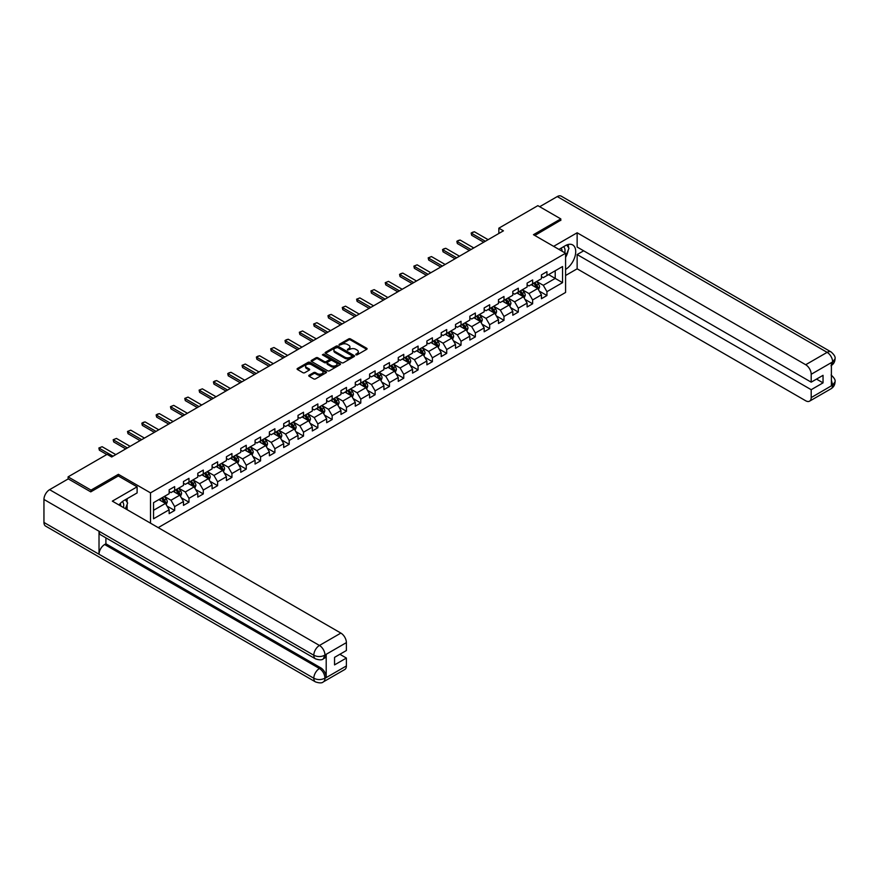 <?xml version="1.0" encoding="UTF-8"?>
<svg xmlns="http://www.w3.org/2000/svg" width="879" height="879" viewBox="0 0 879 879"><rect width="100%" height="100%" fill="white"/><g stroke="black" fill="none" stroke-linecap="round" stroke-linejoin="round"><path stroke-width="1.32" d="M355.863 354.841L357.127 354.841L366.708 349.315A1.275 0.736 0 0 0 366.708 348.271L350.49 338.909A1.275 0.736 0 0 0 348.688 338.909L339.107 344.436L339.107 345.161L341.612 344.447A4.076 2.351 0 0 1 347.381 344.447L348.732 345.227A4.076 2.351 0 0 1 349.919 346.897A4.076 2.351 0 0 1 348.732 348.556L347.491 350.007L349.985 349.293A4.076 2.351 0 0 1 355.753 349.293L357.105 350.073A4.076 2.351 0 0 1 358.302 351.732A4.076 2.351 0 0 1 357.105 353.402L355.863 354.841L355.863 354.116M309.133 375.223A1.275 0.736 0 0 0 309.133 376.256L313.682 378.882A1.275 0.736 0 0 0 315.484 378.882L326.12 372.751A1.275 0.736 0 0 0 326.12 371.707L309.902 362.346A1.275 0.736 0 0 0 308.1 362.346L297.465 368.477A1.275 0.736 0 0 0 297.465 369.521L302.958 372.696A1.275 0.736 0 0 0 304.76 372.696L309.309 370.07A1.275 0.736 0 0 0 309.309 369.026L306.584 367.455A3.406 1.967 0 0 1 305.584 366.06A3.406 1.967 0 0 1 307.694 364.247A3.406 1.967 0 0 1 311.408 364.675L322.088 370.839A3.406 1.967 0 0 1 323.076 372.224A3.406 1.967 0 0 1 320.978 374.047A3.406 1.967 0 0 1 317.264 373.619L315.484 372.586A1.275 0.736 0 0 0 313.682 372.586L309.133 375.223L309.133 376.256L313.682 373.652L313.682 372.586M118.39 476.022L118.39 474.319L91.031 490.119L68.09 476.868L68.09 478.989M118.39 474.319L150.518 492.866L565.582 253.24L565.582 292.454L158.22 527.631M560.802 220.486L560.802 218.904L533.454 234.693L565.582 253.24M560.802 218.904L537.86 205.653L498.843 228.177L498.843 233.473M68.09 476.868L107.095 454.344L111.688 456.992L503.436 230.825L498.843 228.177M341.7 362.708A1.275 0.736 0 0 0 343.502 362.708L354.138 356.566A1.275 0.736 0 0 0 354.138 355.534L337.921 346.172A1.275 0.736 0 0 0 336.119 346.172L325.483 352.303A1.275 0.736 0 0 0 325.483 353.347L341.7 362.708M322.736 355.039L340.107 364.664L329.493 370.795A1.275 0.736 0 0 1 327.691 370.795L311.474 361.434L316.022 358.83L316.022 357.764L311.474 360.39A1.275 0.736 0 0 0 311.474 361.434L311.474 360.39M316.022 358.83A1.275 0.736 0 0 1 317.824 358.83L317.824 357.764A1.275 0.736 0 0 0 316.022 357.764M317.824 357.764L324.406 361.566A1.275 0.736 0 0 0 326.208 361.566L329.218 359.819A1.275 0.736 0 0 0 329.218 358.786L322.373 354.83L323.637 354.094L340.129 363.62A1.275 0.736 0 0 1 340.129 364.664L340.129 363.62M150.518 523.181L150.518 492.866M166.988 506.04L174.657 510.468L174.657 506.601L183.469 501.513L183.469 505.381L188.974 502.195L188.974 498.327L197.786 493.24L197.786 497.107L203.291 493.932L203.291 490.064L212.103 484.977L212.103 488.845L217.607 485.669L217.607 481.802L226.419 476.715L226.419 480.582L231.935 477.396L231.935 473.528L240.747 468.441L240.747 472.309L246.252 469.133L246.252 465.266L255.064 460.178L255.064 464.046L260.569 460.86L260.569 456.992L269.381 451.905L269.381 455.772L274.885 452.597L274.885 448.729L283.697 443.642L283.697 447.51L289.202 444.334L289.202 440.467L298.014 435.38L298.014 439.247L303.519 436.061L303.519 432.193L312.331 427.106L312.331 430.974L317.846 427.798L317.846 423.931L326.658 418.843L326.658 422.711L332.163 419.525L332.163 415.657L340.975 410.57L340.975 414.438L346.48 411.262L346.48 407.395L355.292 402.307L355.292 406.175L360.797 403L360.797 399.132L369.609 394.045L369.609 397.912L375.113 394.726L375.113 390.858L383.925 385.771L383.925 389.639L389.441 386.463L389.441 382.596L398.253 377.509L398.253 381.376L403.758 378.201L403.758 374.322L412.57 369.235L412.57 373.114L418.074 369.927L418.074 366.06L426.886 360.972L426.886 364.84L432.391 361.665L432.391 357.797L441.203 352.71L441.203 356.577L446.708 353.391L446.708 349.523L455.52 344.436L455.52 348.304L461.035 345.128L461.035 341.261L469.847 336.174L469.847 340.041L475.352 336.866L475.352 332.998L484.164 327.911L484.164 331.779L489.669 328.592L489.669 324.725L498.481 319.637L498.481 323.505L503.986 320.33L503.986 316.462L512.798 311.375L512.798 315.242L518.302 312.056L518.302 308.188L527.114 303.101L527.114 306.969L532.63 303.793L532.63 299.926L541.431 294.839L541.431 298.706L546.947 295.531L546.947 291.663L562.549 282.653L562.549 266.535L555.209 270.776L555.209 278.412L562.549 282.653M174.657 510.468L169.153 513.644L169.153 509.776L153.539 518.786L153.539 502.678L169.153 493.668L169.153 489.801L174.657 486.614L174.657 490.482L183.469 485.395L183.469 481.527L188.974 478.352L188.974 482.219L197.786 477.132L197.786 473.265L203.291 470.089L203.291 473.957L212.103 468.87L212.103 465.002L217.607 461.816L217.607 465.683L226.419 460.596L226.419 456.728L231.935 453.553L231.935 457.421L240.747 452.333L240.747 448.466L246.252 445.279L246.252 449.158L255.064 444.071L255.064 440.192L260.569 437.017L260.569 440.884L269.381 435.797L269.381 431.93L274.885 428.754L274.885 432.622L283.697 427.535L283.697 423.667L289.202 420.481L289.202 424.348L298.014 419.261L298.014 415.393L303.519 412.218L303.519 416.086L312.331 410.998L312.331 407.131L317.846 403.944L317.846 407.823L326.658 402.736L326.658 398.857L332.163 395.682L332.163 399.549L340.975 394.462L340.975 390.595L346.48 387.419L346.48 391.287L355.292 386.2L355.292 382.332L360.797 379.146L360.797 383.013L369.609 377.926L369.609 374.058L375.113 370.883L375.113 374.751L383.925 369.663L383.925 365.796L389.441 362.62L389.441 366.488L398.253 361.401L398.253 357.533L403.758 354.347L403.758 358.214L412.57 353.127L412.57 349.26L418.074 346.084L418.074 349.952L426.886 344.865L426.886 340.997L432.391 337.811L432.391 341.678L441.203 336.591L441.203 332.723L446.708 329.548L446.708 333.416L455.52 328.328L455.52 324.461L461.035 321.285L461.035 325.153L469.847 320.066L469.847 316.198L475.352 313.012L475.352 316.879L484.164 311.792L484.164 307.925L489.669 304.749L489.669 308.617L498.481 303.53L498.481 299.662L503.986 296.476L503.986 300.354L512.798 295.267L512.798 291.388L518.302 288.213L518.302 292.081L527.114 286.993L527.114 283.126L532.63 279.951L532.63 283.818L541.431 278.731L541.431 274.863L546.947 271.677L546.947 275.545L562.549 266.535M173.185 491.339L179.799 495.152L170.987 500.239L164.373 496.426M169.153 491.548L170.987 492.603L174.657 490.482M170.987 500.239L174.657 506.601M179.799 495.152L183.469 501.513M187.502 483.065L194.116 486.889L185.304 491.976L178.69 488.153M183.469 483.285L185.304 484.34L188.974 482.219M185.304 491.976L188.974 498.327M194.116 486.889L197.786 493.24M201.818 474.803L208.433 478.615L199.621 483.703L193.017 479.89M197.786 475.012L199.621 476.077L203.291 473.957M199.621 483.703L203.291 490.064M208.433 478.615L212.103 484.977M216.146 466.529L222.75 470.353L213.938 475.44L207.334 471.616M212.103 466.749L213.938 467.804L217.607 465.683M213.938 475.44L217.607 481.802M222.75 470.353L226.419 476.715M230.463 458.267L237.066 462.079L228.254 467.167L221.651 463.354M226.419 458.475L228.254 459.541L231.935 457.421M228.254 467.167L231.935 473.528M237.066 462.079L240.747 468.441M244.78 450.004L251.394 453.817L242.582 458.904L235.968 455.091M240.747 450.213L242.582 451.268L246.252 449.158M242.582 458.904L246.252 465.266M251.394 453.817L255.064 460.178M259.096 441.73L265.711 445.554L256.899 450.641L250.284 446.818M255.064 441.95L256.899 443.005L260.569 440.884M256.899 450.641L260.569 456.992M265.711 445.554L269.381 451.905M273.413 433.468L280.027 437.281L271.215 442.368L264.601 438.555M269.381 433.677L271.215 434.742L274.885 432.622M271.215 442.368L274.885 448.729M280.027 437.281L283.697 443.642M287.741 425.205L294.344 429.018L285.532 434.105L278.929 430.292M283.697 425.414L285.532 426.469L289.202 424.348M285.532 434.105L289.202 440.467M294.344 429.018L298.014 435.38M302.057 416.932L308.661 420.744L299.849 425.832L293.245 422.019M298.014 417.14L299.849 418.206L303.519 416.086M299.849 425.832L303.519 432.193M308.661 420.744L312.331 427.106M316.374 408.669L322.978 412.482L314.177 417.569L307.562 413.756M312.331 408.878L314.177 409.944L317.846 407.823M314.177 417.569L317.846 423.931M322.978 412.482L326.658 418.843M330.691 400.395L337.305 404.219L328.493 409.306L321.879 405.483M326.658 400.615L328.493 401.67L332.163 399.549M328.493 409.306L332.163 415.657M337.305 404.219L340.975 410.57M345.007 392.133L351.622 395.946L342.81 401.033L336.196 397.22M340.975 392.342L342.81 393.407L346.48 391.287M342.81 401.033L346.48 407.395M351.622 395.946L355.292 402.307M359.335 383.87L365.939 387.683L357.127 392.77L350.523 388.957M355.292 384.079L357.127 385.134L360.797 383.013M357.127 392.77L360.797 399.132M365.939 387.683L369.609 394.045M373.652 375.597L380.255 379.409L371.443 384.497L364.84 380.684M369.609 375.805L371.443 376.871L375.113 374.751M371.443 384.497L375.113 390.858M380.255 379.409L383.925 385.771M387.969 367.334L394.572 371.147L385.76 376.234L379.157 372.421M383.925 367.543L385.76 368.609L389.441 366.488M385.76 376.234L389.441 382.596M394.572 371.147L398.253 377.509M402.285 359.061L408.9 362.884L400.088 367.971L393.473 364.148M398.253 359.28L400.088 360.335L403.758 358.214M400.088 367.971L403.758 374.322M408.9 362.884L412.57 369.235M416.602 350.798L423.217 354.611L414.405 359.698L407.79 355.885M412.57 351.007L414.405 352.072L418.074 349.952M414.405 359.698L418.074 366.06M423.217 354.611L426.886 360.972M430.93 342.535L437.533 346.348L428.721 351.435L422.118 347.623M426.886 342.744L428.721 343.799L432.391 341.678M428.721 351.435L432.391 357.797M437.533 346.348L441.203 352.71M445.246 334.262L451.85 338.085L443.038 343.173L436.434 339.349M441.203 334.481L443.038 335.536L446.708 333.416M443.038 343.173L446.708 349.523M451.85 338.085L455.52 344.436M459.563 325.999L466.167 329.812L457.355 334.899L450.751 331.086M455.52 326.208L457.355 327.274L461.035 325.153M457.355 334.899L461.035 341.261M466.167 329.812L469.847 336.174M473.88 317.726L480.494 321.549L471.682 326.636L465.068 322.813M469.847 317.945L471.682 319L475.352 316.879M471.682 326.636L475.352 332.998M480.494 321.549L484.164 327.911M488.197 309.463L494.811 313.276L485.999 318.363L479.385 314.55M484.164 309.672L485.999 310.737L489.669 308.617M485.999 318.363L489.669 324.725M494.811 313.276L498.481 319.637M502.513 301.2L509.128 305.013L500.316 310.1L493.712 306.288M498.481 301.409L500.316 302.464L503.986 300.354M500.316 310.1L503.986 316.462M509.128 305.013L512.798 311.375M516.841 292.927L523.444 296.75L514.633 301.838L508.029 298.014M512.798 293.147L514.633 294.201L518.302 292.081M514.633 301.838L518.302 308.188M523.444 296.75L527.114 303.101M531.158 284.664L537.761 288.477L528.949 293.564L522.346 289.751M527.114 284.873L528.949 285.939L532.63 283.818M528.949 293.564L532.63 299.926M537.761 288.477L541.431 294.839M548.595 274.6L555.209 278.412L543.277 285.301L536.662 281.489M541.431 276.61L543.277 277.665L546.947 275.545M543.277 285.301L546.947 291.663M91.031 490.119L91.031 491.702M153.539 510.303L165.472 503.414L158.868 499.602M165.472 503.414L169.153 509.776M539.277 291.103L546.947 295.531M524.961 299.365L532.63 303.793M510.644 307.639L518.302 312.056M496.327 315.902L503.986 320.33M482 324.164L489.669 328.592M467.683 332.438L475.352 336.866M453.366 340.7L461.035 345.128M439.05 348.974L446.708 353.391M424.733 357.237L432.391 361.665M410.405 365.499L418.074 369.927M396.088 373.773L403.758 378.201M381.772 382.035L389.441 386.463M367.455 390.309L375.113 394.726M353.138 398.572L360.797 403M338.822 406.834L346.48 411.262M324.494 415.108L332.163 419.525M310.177 423.37L317.846 427.798M295.86 431.644L303.519 436.061M281.544 439.907L289.202 444.334M267.227 448.169L274.885 452.597M252.899 456.443L260.569 460.86M238.583 464.705L246.252 469.133M224.266 472.979L231.935 477.396M209.949 481.242L217.607 485.669M195.632 489.504L203.291 493.932M181.305 497.778L188.974 502.195M356.226 354.962L357.105 354.457A4.076 2.351 0 0 0 358.302 352.798L358.302 351.732M349.919 346.897L349.919 347.952A4.076 2.351 0 0 1 348.732 349.622L347.842 350.128M366.686 349.326L350.49 339.975A1.275 0.736 0 0 0 348.688 339.975L339.47 345.293M354.116 356.577L337.921 347.227A1.275 0.736 0 0 0 336.119 347.227L325.505 353.358L325.483 352.303M351.886 356.413L351.886 355.687L337.646 347.469L335.075 348.227A4.076 2.351 0 0 0 333.888 349.886A4.076 2.351 0 0 0 335.075 351.556L344.81 357.171A4.076 2.351 0 0 0 350.578 357.171L351.886 356.413L351.886 357.478L352.138 356.05M333.888 349.886L333.888 350.941A4.076 2.351 0 0 0 335.075 352.611L335.075 351.556M351.886 357.478L350.578 358.225A4.076 2.351 0 0 1 344.81 358.225L335.075 352.611M317.824 358.83L324.406 362.62A1.275 0.736 0 0 0 326.208 362.62L329.218 360.884A1.275 0.736 0 0 0 329.592 360.357L329.592 359.302M331.229 365.499A3.406 1.967 0 0 0 334.943 365.928A3.406 1.967 0 0 0 337.042 364.115A3.406 1.967 0 0 0 336.053 362.719L332.284 360.555A1.275 0.736 0 0 0 330.482 360.555L327.471 362.291A1.275 0.736 0 0 0 327.471 363.335L331.229 365.499L331.229 366.565A3.406 1.967 0 0 0 334.943 366.993A3.406 1.967 0 0 0 337.042 365.17L337.042 364.115M327.098 362.807L327.098 363.873A1.275 0.736 0 0 0 327.471 364.389L327.471 363.335M331.229 366.565L327.471 364.389M323.076 372.224L323.076 373.289A3.406 1.967 0 0 1 320.978 375.102A3.406 1.967 0 0 1 317.264 374.674L315.484 373.652A1.275 0.736 0 0 0 313.682 373.652M305.584 366.06L305.584 367.125A3.406 1.967 0 0 0 306.584 368.51L306.584 367.455M309.309 369.026L309.309 370.07L306.584 368.51M326.12 371.707L326.12 372.751L309.902 363.401A1.275 0.736 0 0 0 308.1 363.401L297.487 369.532L297.465 368.477M538.486 289.729L539.585 286.983A3.439 1.989 -120 0 0 538.486 284.06L536.586 281.522M533.289 285.895L532.004 284.181M533.74 283.17L535.641 285.697A3.439 1.989 60 0 1 536.619 287.763L537.728 287.136A3.439 1.989 -120 0 0 536.739 285.06L534.85 282.533M533.982 283.027L536.091 285.84A1.747 1.011 60 0 1 536.399 286.367L537.728 287.136M485.351 241.264L471.66 233.353L471.66 235.264L471.155 233.067L472.528 232.265L474.418 231.77L488.109 239.67M483.703 242.219L471.66 235.264M474.418 231.77L471.155 233.067M564.736 252.756A8.438 4.867 120 0 0 563.494 246.757M562.055 251.207A5.779 3.34 120 0 0 560.857 248.296A5.779 3.34 120 0 0 560.846 248.285M566.713 244.999L568.966 248.208L565.582 256.954M123.423 507.546A8.438 4.867 120 0 0 122.313 501.645M120.742 505.996A5.779 3.34 120 0 0 120.148 503.623M125.356 499.711L127.653 502.997L125.444 508.71M565.582 269.403A14.602 8.427 120 0 0 574.965 256.525A14.602 8.427 120 0 0 572.69 244.933A14.602 8.427 120 0 0 565.395 245.659L558.923 249.394M565.582 275.501L577.14 268.82L577.14 254.558L811.196 389.694L811.196 397.594L832.765 385.024L831.391 385.672L831.391 362.884L832.633 361.895L811.196 374.278A7.79 4.494 -120 0 0 805.691 364.73L827.128 352.358L557.275 196.566L539.695 206.708M583.656 250.801L577.14 254.558M816.525 379.102L823.041 382.859L823.041 375.333L811.196 382.167L577.14 247.043L577.14 232.781L805.691 364.73M553.649 246.351L577.14 232.781M577.14 268.82L805.691 400.769A7.79 4.494 -120 0 0 809.581 401.154A7.79 4.494 -120 0 0 811.196 397.594M557.275 196.566A7.988 4.604 -60 0 1 561.263 196.171L831.116 351.963A7.988 4.604 -60 0 0 827.128 352.358A7.79 4.494 60 0 1 832.633 361.895M811.196 382.167L811.196 374.278M823.041 382.859L811.196 389.694M560.802 220.168L534.828 235.484M565.582 257.382A14.602 8.427 120 0 0 568.23 250.108M568.471 247.493A14.602 8.427 120 0 0 568.109 244.516M831.391 380.222L832.633 384.947M831.116 375.014C834.248 377.838 835.555 380.091 835.05 381.772L832.776 385.024M831.116 351.963C834.248 354.753 835.555 357.028 835.05 358.775L832.765 361.983M137.113 486.834L112.336 501.14L340.876 633.089A7.79 4.494 60 0 1 346.392 642.626L324.955 655.009L323.34 658.832C322.033 660.162 319.407 660.162 315.462 658.843L100.678 534.839A7.988 4.604 -60 0 1 99.019 531.235L43.95 499.448A7.988 4.604 -60 0 1 49.598 489.669L68.276 478.879L90.757 491.866L118.302 475.968L137.113 486.834L137.113 492.921L124.082 500.448A14.602 8.427 120 0 0 118.962 504.964M126.785 509.49L129.861 511.259M127.114 509.304L127.114 504.403M127.114 502.217L127.114 498.701M346.392 642.626L346.392 650.526L334.547 657.36L334.547 664.887L346.392 658.052L346.392 665.941A7.79 4.494 60 0 1 344.777 669.512L323.34 681.884A7.79 4.494 -120 0 0 324.955 678.324L346.392 665.941M323.34 681.884C322.099 683.203 319.473 683.214 315.462 681.895L45.598 526.092A7.988 4.604 -60 0 1 43.95 522.445L99.019 554.242A7.988 4.604 -60 0 1 104.667 544.519L319.451 668.512L320.692 667.798A7.79 4.494 60 0 1 326.197 677.335L326.197 654.558A7.79 4.494 60 0 1 324.582 658.118L323.34 658.832M43.95 499.448L43.95 522.445M315.462 658.843A7.988 4.604 -60 0 1 313.803 655.24L99.019 531.235L99.019 554.242L313.803 678.236C317.473 680.016 321.143 680.016 324.823 678.236L324.955 678.324M346.392 658.052L339.876 654.284M105.909 537.86L105.909 543.793L320.692 667.798M105.909 543.793L104.667 544.519M49.598 489.669L319.451 645.461A7.988 4.604 -60 0 0 313.803 655.24C317.484 657.009 321.154 656.987 324.812 655.196M524.17 298.003L525.268 295.256A3.439 1.989 -120 0 0 524.17 292.322L522.269 289.795M518.973 294.157L517.687 292.443M519.423 291.432L521.324 293.96A3.439 1.989 60 0 1 522.302 296.036L523.412 295.399A3.439 1.989 -120 0 0 522.423 293.333L520.522 290.795M519.665 291.301L521.763 294.102A1.747 1.011 60 0 1 522.082 294.63L523.412 295.399M509.853 306.266L510.941 303.519A3.439 1.989 -120 0 0 509.842 300.585L507.952 298.058M504.645 302.431L503.359 300.706M505.106 299.706L506.996 302.233A3.439 1.989 60 0 1 507.985 304.299L509.084 303.662A3.439 1.989 -120 0 0 508.106 301.596L506.205 299.069M505.348 299.563L507.447 302.365A1.747 1.011 60 0 1 507.765 302.903L509.084 303.662M471.034 249.526L457.344 241.626L457.344 243.527L456.838 241.329L458.212 240.538L460.091 240.033L473.792 247.944M469.386 250.482L457.344 243.527M460.091 240.033L456.838 241.329M456.717 257.8L443.027 249.889L443.027 251.801L442.522 249.603L443.895 248.801L445.774 248.296L459.475 256.207M455.069 258.745L443.027 251.801M445.774 248.296L442.522 249.603M495.536 314.539L496.624 311.781A3.439 1.989 -120 0 0 495.525 308.859L493.635 306.332M490.328 310.694L489.043 308.979M490.79 307.969L492.679 310.496A3.439 1.989 60 0 1 493.668 312.572L494.767 311.935A3.439 1.989 -120 0 0 493.789 309.858L491.888 307.331M491.031 307.826L493.13 310.639A1.747 1.011 60 0 1 493.449 311.166L494.767 311.935M481.22 322.802L482.307 320.055A3.439 1.989 -120 0 0 481.209 317.121L479.319 314.594M476.011 318.956L474.726 317.242M476.473 316.231L478.363 318.769A3.439 1.989 60 0 1 479.352 320.835L480.45 320.198A3.439 1.989 -120 0 0 479.462 318.132L477.572 315.605M476.704 316.099L478.813 318.901A1.747 1.011 60 0 1 479.132 319.44L480.45 320.198M466.892 331.064L467.991 328.317A3.439 1.989 -120 0 0 466.892 325.395L464.991 322.857M461.695 327.23L460.409 325.505M462.145 324.505L464.046 327.032A3.439 1.989 60 0 1 465.024 329.098L466.134 328.46A3.439 1.989 -120 0 0 465.145 326.395L463.255 323.868M462.387 324.362L464.497 327.175A1.747 1.011 60 0 1 464.815 327.702L466.134 328.46M442.401 266.062L428.699 258.151L428.699 260.063L428.194 257.866L431.457 256.569L445.148 264.469M440.742 267.018L428.699 260.063M431.457 256.569L428.194 257.866M428.084 274.325L414.383 266.425L414.383 268.326L413.877 266.128L417.14 264.832L430.831 272.743M426.425 275.281L414.383 268.326M417.14 264.832L413.877 266.128M413.756 282.598L400.066 274.688L400.066 276.599L399.56 274.402L400.934 273.6L402.824 273.105L416.514 281.005M412.108 283.554L400.066 276.599M402.824 273.105L399.56 274.402M452.575 339.338L453.674 336.58A3.439 1.989 -120 0 0 452.575 333.657L450.674 331.13M447.378 335.492L446.092 333.778M447.829 332.767L449.729 335.295A3.439 1.989 60 0 1 450.707 337.371L451.817 336.734A3.439 1.989 -120 0 0 450.828 334.668L448.938 332.13M448.07 332.636L450.169 335.437A1.747 1.011 60 0 1 450.487 335.965L451.817 336.734M399.44 290.861L385.749 282.961L385.749 284.862L385.244 282.664L388.496 281.368L402.197 289.268M397.791 291.817L385.749 284.862M388.496 281.368L385.244 282.664M438.258 347.601L439.346 344.854A3.439 1.989 -120 0 0 438.247 341.92L436.358 339.393M433.05 343.766L431.765 342.041M433.512 341.041L435.413 343.568A3.439 1.989 60 0 1 436.391 345.634L437.489 344.997A3.439 1.989 -120 0 0 436.511 342.931L434.611 340.404M433.754 340.898L435.852 343.7A1.747 1.011 60 0 1 436.171 344.238L437.489 344.997M385.123 299.135L371.432 291.224L371.432 293.136L370.927 290.927L374.179 289.63L387.881 297.541M383.475 300.08L371.432 293.136M374.179 289.63L370.927 290.927M423.942 355.874L425.029 353.116A3.439 1.989 -120 0 0 423.931 350.194L422.041 347.666M418.734 352.029L417.448 350.314M419.195 349.304L421.085 351.831A3.439 1.989 60 0 1 422.074 353.896L423.173 353.27A3.439 1.989 -120 0 0 422.195 351.193L420.294 348.666M419.437 349.161L421.535 351.974A1.747 1.011 60 0 1 421.854 352.501L423.173 353.27M370.806 307.397L357.105 299.486L357.105 301.398L356.599 299.201L359.863 297.904L373.553 305.804M369.147 308.353L357.105 301.398M359.863 297.904L356.599 299.201M409.625 364.137L410.713 361.39A3.439 1.989 -120 0 0 409.614 358.456L407.724 355.929M404.417 360.291L403.131 358.577M404.878 357.566L406.768 360.104A3.439 1.989 60 0 1 407.757 362.17L408.856 361.533A3.439 1.989 -120 0 0 407.867 359.467L405.977 356.94M405.12 357.434L407.219 360.236A1.747 1.011 60 0 1 407.537 360.775L408.856 361.533M356.489 315.66L342.788 307.76L342.788 309.661L342.283 307.463L345.546 306.167L359.236 314.078M354.83 316.616L342.788 309.661M345.546 306.167L342.283 307.463M395.297 372.399L396.396 369.652A3.439 1.989 -120 0 0 395.297 366.719L393.396 364.192M390.1 368.565L388.815 366.84M390.562 365.84L392.452 368.367A3.439 1.989 60 0 1 393.44 370.433L394.539 369.795A3.439 1.989 -120 0 0 393.55 367.73L391.66 365.203M390.792 365.697L392.902 368.51A1.747 1.011 60 0 1 393.221 369.037L394.539 369.795M342.162 323.933L328.471 316.022L328.471 317.934L327.966 315.737L329.339 314.935L331.229 314.429L344.92 322.34M340.514 324.889L328.471 317.934M331.229 314.429L327.966 315.737M380.981 380.673L382.079 377.915A3.439 1.989 -120 0 0 380.981 374.992L379.08 372.465M375.783 376.827L374.498 375.113M376.234 374.102L378.135 376.63A3.439 1.989 60 0 1 379.113 378.706L380.222 378.069A3.439 1.989 -120 0 0 379.234 375.992L377.344 373.465M376.476 373.971L378.574 376.772A1.747 1.011 60 0 1 378.893 377.3L380.222 378.069M327.845 332.196L314.155 324.296L314.155 326.197L313.649 323.999L316.901 322.703L330.603 330.603M326.197 333.152L314.155 326.197M316.901 322.703L313.649 323.999M366.664 388.936L367.752 386.189A3.439 1.989 -120 0 0 366.664 383.255L364.763 380.728M361.467 385.101L360.17 383.376M361.917 382.376L363.818 384.903A3.439 1.989 60 0 1 364.796 386.969L365.895 386.331A3.439 1.989 -120 0 0 364.917 384.266L363.016 381.739M362.159 382.233L364.258 385.035A1.747 1.011 60 0 1 364.576 385.573L365.895 386.331M313.528 340.47L299.838 332.559L299.838 334.47L299.332 332.262L302.585 330.965L316.286 338.876M311.88 341.415L299.838 334.47M302.585 330.965L299.332 332.262M352.347 397.209L353.435 394.451A3.439 1.989 -120 0 0 352.336 391.529L350.446 388.99M347.139 393.363L345.854 391.649M347.601 390.639L349.49 393.166A3.439 1.989 60 0 1 350.479 395.231L351.578 394.605A3.439 1.989 -120 0 0 350.6 392.528L348.699 390.001M347.842 390.496L349.941 393.309A1.747 1.011 60 0 1 350.26 393.836L351.578 394.605M299.212 348.732L285.51 340.821L285.51 342.733L285.016 340.536L286.389 339.733L288.268 339.239L301.958 347.139M297.552 349.688L285.51 342.733M288.268 339.239L285.016 340.536M338.03 405.472L339.118 402.725A3.439 1.989 -120 0 0 338.019 399.791L336.13 397.264M332.822 401.626L331.537 399.912M333.284 398.901L335.174 401.439A3.439 1.989 60 0 1 336.163 403.505L337.261 402.868A3.439 1.989 -120 0 0 336.272 400.802L334.383 398.264M333.526 398.769L335.624 401.571A1.747 1.011 60 0 1 335.943 402.11L337.261 402.868M284.895 356.995L271.193 349.095L271.193 350.996L270.688 348.798L273.951 347.502L287.642 355.413M283.236 357.951L271.193 350.996M273.951 347.502L270.688 348.798M323.703 413.734L324.801 410.987A3.439 1.989 -120 0 0 323.703 408.054L321.813 405.527M318.506 409.9L317.22 408.175M318.967 407.175L320.857 409.702A3.439 1.989 60 0 1 321.846 411.768L322.945 411.13A3.439 1.989 -120 0 0 321.956 409.065L320.066 406.537M319.198 407.032L321.307 409.845A1.747 1.011 60 0 1 321.626 410.372L322.945 411.13M270.567 365.268L256.877 357.357L256.877 359.269L256.371 357.072L257.745 356.27L259.635 355.764L273.325 363.675M268.919 366.224L256.877 359.269M259.635 355.764L256.371 357.072M309.386 422.008L310.485 419.25A3.439 1.989 -120 0 0 309.386 416.327L307.485 413.8M304.189 418.162L302.903 416.448M304.639 415.437L306.54 417.964A3.439 1.989 60 0 1 307.518 420.041L308.628 419.404A3.439 1.989 -120 0 0 307.639 417.327L305.749 414.8M304.881 415.306L306.98 418.107A1.747 1.011 60 0 1 307.298 418.635L308.628 419.404M256.25 373.531L242.56 365.62L242.56 367.532L242.055 365.334L245.318 364.038L259.008 371.938M254.602 374.487L242.56 367.532M245.318 364.038L242.055 365.334M295.069 430.27L296.157 427.524A3.439 1.989 -120 0 0 295.069 424.59L293.168 422.063M289.872 426.436L288.576 424.711M290.323 423.711L292.224 426.238A3.439 1.989 60 0 1 293.201 428.304L294.3 427.666A3.439 1.989 -120 0 0 293.322 425.601L291.421 423.074M290.564 423.568L292.663 426.37A1.747 1.011 60 0 1 292.982 426.908L294.3 427.666M241.934 381.794L228.243 373.894L228.243 375.805L227.738 373.597L229.111 372.806L230.99 372.3L244.692 380.211M240.286 382.75L228.243 375.805M230.99 372.3L227.738 373.597M280.753 438.544L281.84 435.786A3.439 1.989 -120 0 0 280.742 432.864L278.852 430.325M275.545 434.698L274.259 432.984M276.006 431.974L277.896 434.501A3.439 1.989 60 0 1 278.885 436.566L279.983 435.94A3.439 1.989 -120 0 0 279.006 433.863L277.105 431.336M276.248 431.831L278.346 434.644A1.747 1.011 60 0 1 278.665 435.171L279.983 435.94M227.617 390.067L213.927 382.156L213.927 384.068L213.421 381.871L214.795 381.068L216.673 380.574L230.375 388.474M225.969 391.023L213.927 384.068M216.673 380.574L213.421 381.871M266.436 446.807L267.524 444.06A3.439 1.989 -120 0 0 266.425 441.126L264.535 438.599M261.228 442.961L259.942 441.247M261.689 440.236L263.579 442.763A3.439 1.989 60 0 1 264.568 444.84L265.667 444.203A3.439 1.989 -120 0 0 264.678 442.137L262.788 439.599M261.931 440.104L264.03 442.906A1.747 1.011 60 0 1 264.348 443.445L265.667 444.203M213.3 398.33L199.599 390.43L199.599 392.331L199.093 390.133L202.357 388.837L216.047 396.748M211.641 399.286L199.599 392.331M202.357 388.837L199.093 390.133M252.119 455.069L253.207 452.322A3.439 1.989 -120 0 0 252.108 449.389L250.218 446.862M246.911 451.235L245.626 449.51M247.373 448.51L249.262 451.037A3.439 1.989 60 0 1 250.251 453.103L251.35 452.465A3.439 1.989 -120 0 0 250.361 450.4L248.471 447.872M247.603 448.367L249.713 451.169A1.747 1.011 60 0 1 250.032 451.707L251.35 452.465M198.984 406.603L185.282 398.692L185.282 400.604L184.777 398.407L188.04 397.099L201.73 405.01M197.325 407.548L185.282 400.604M188.04 397.099L184.777 398.407M237.791 463.343L238.89 460.585A3.439 1.989 -120 0 0 237.791 457.662L235.891 455.135M232.594 459.497L231.309 457.783M233.045 456.772L234.946 459.299A3.439 1.989 60 0 1 235.924 461.376L237.033 460.739A3.439 1.989 -120 0 0 236.044 458.662L234.155 456.135M233.287 456.64L235.396 459.442A1.747 1.011 60 0 1 235.715 459.97L237.033 460.739M184.656 414.866L170.965 406.955L170.965 408.867L170.46 406.669L173.723 405.373L187.414 413.273M183.008 415.822L170.965 408.867M173.723 405.373L170.46 406.669M223.475 471.605L224.574 468.859A3.439 1.989 -120 0 0 223.475 465.925L221.574 463.398M218.278 467.76L216.992 466.046M218.728 465.035L220.629 467.573A3.439 1.989 60 0 1 221.607 469.639L222.717 469.001A3.439 1.989 -120 0 0 221.728 466.936L219.827 464.409M218.97 464.903L221.068 467.705A1.747 1.011 60 0 1 221.387 468.243L222.717 469.001M170.339 423.129L156.649 415.229L156.649 417.129L156.143 414.932L157.517 414.141L159.396 413.635L173.097 421.546M168.691 424.085L156.649 417.129M159.396 413.635L156.143 414.932M209.158 479.868L210.246 477.121A3.439 1.989 -120 0 0 209.147 474.199L207.257 471.66M203.95 476.033L202.664 474.319M204.411 473.309L206.301 475.836A3.439 1.989 60 0 1 207.29 477.901L208.389 477.264A3.439 1.989 -120 0 0 207.411 475.198L205.51 472.671M204.653 473.166L206.752 475.978A1.747 1.011 60 0 1 207.07 476.506L208.389 477.264M156.022 431.402L142.332 423.491L142.332 425.403L141.827 423.206L143.2 422.403L145.079 421.909L158.78 429.809M154.374 432.358L142.332 425.403M145.079 421.909L141.827 423.206M194.841 488.142L195.929 485.395A3.439 1.989 -120 0 0 194.83 482.461L192.94 479.934M189.633 484.296L188.348 482.582M190.095 481.571L191.985 484.098A3.439 1.989 60 0 1 192.973 486.175L194.072 485.538A3.439 1.989 -120 0 0 193.094 483.472L191.193 480.934M190.336 481.439L192.435 484.241A1.747 1.011 60 0 1 192.754 484.768L194.072 485.538M141.706 439.665L128.004 431.765L128.004 433.666L127.499 431.468L130.762 430.172L144.453 438.083M140.047 440.621L128.004 433.666M130.762 430.172L127.499 431.468M180.525 496.404L181.612 493.657A3.439 1.989 -120 0 0 180.514 490.724L178.624 488.197M175.317 492.57L174.031 490.845M175.778 489.845L177.668 492.372A3.439 1.989 60 0 1 178.657 494.437L179.755 493.8A3.439 1.989 -120 0 0 178.767 491.735L176.877 489.207M176.009 489.702L178.118 492.504A1.747 1.011 60 0 1 178.437 493.042L179.755 493.8M127.389 447.938L113.688 440.027L113.688 441.939L113.182 439.731L116.446 438.434L130.136 446.345M125.73 448.883L113.688 441.939M116.446 438.434L113.182 439.731M166.197 504.678L167.296 501.92A3.439 1.989 -120 0 0 166.197 498.997L164.296 496.47M161 500.832L159.714 499.118M161.45 498.107L163.351 500.634A3.439 1.989 60 0 1 164.34 502.711L165.439 502.074A3.439 1.989 -120 0 0 164.45 499.997L162.56 497.47M161.692 497.964L163.802 500.777A1.747 1.011 60 0 1 164.12 501.305L165.439 502.074M113.061 456.201L99.371 448.29L99.371 450.202L98.866 448.004L102.129 446.708L115.819 454.608M106.82 454.509L99.371 450.202M102.129 446.708L98.866 448.004M357.105 354.457L357.105 353.402M347.491 350.007L347.491 349.271M348.732 349.622L348.732 348.556M339.107 345.161L339.107 344.436M348.688 339.975L348.688 338.909M350.49 339.975L350.49 338.909M366.708 349.315L366.708 348.271M336.119 347.227L336.119 346.172M337.921 347.227L337.921 346.172M354.138 356.566L354.138 355.534M344.81 358.225L344.81 357.171M350.578 358.225L350.578 357.171M324.406 362.62L324.406 361.566M326.208 362.62L326.208 361.566M329.218 360.884L329.218 359.819M323.637 355.16L323.637 354.094M315.484 373.652L315.484 372.586M317.264 374.674L317.264 373.619M308.1 363.401L308.1 362.346M309.902 363.401L309.902 362.346M537.421 288.279L539.563 287.048M536.739 285.06L538.486 284.06M534.289 286.477L535.641 285.697M835.05 381.805C834.962 384.848 833.622 387.178 831.018 388.782A7.79 4.494 -120 0 0 832.633 385.222M831.391 365.466L832.633 362.17M326.197 677.335L324.823 678.236M324.955 655.273L326.197 654.558M324.955 655.009A7.79 4.494 60 0 0 319.451 645.461L340.876 633.089M315.462 681.895A7.988 4.604 -60 0 1 313.803 678.236A7.988 4.604 -60 0 1 319.451 668.512C322.769 670.743 324.604 673.918 324.955 678.061M523.104 296.553L525.235 295.322M522.423 293.333L524.17 292.322M519.972 294.74L521.324 293.96M508.787 304.815L510.919 303.585M508.106 301.596L509.842 300.585M505.656 303.013L506.996 302.233M494.47 313.089L496.602 311.847M493.789 309.858L495.525 308.859M491.339 311.276L492.679 310.496M480.154 321.351L482.285 320.121M479.462 318.132L481.209 317.121M477.022 319.538L478.363 318.769M465.826 329.614L467.969 328.383M465.145 326.395L466.892 325.395M462.695 327.812L464.046 327.032M451.509 337.888L453.652 336.657M450.828 334.668L452.575 333.657M448.378 336.075L449.729 335.295M437.193 346.15L439.324 344.92M436.511 342.931L438.247 341.92M434.061 344.337L435.413 343.568M422.876 354.413L425.007 353.182M422.195 351.193L423.931 350.194M419.744 352.611L421.085 351.831M408.559 362.686L410.691 361.456M407.867 359.467L409.614 358.456M405.428 360.873L406.768 360.104M394.242 370.949L396.374 369.718M393.55 367.73L395.297 366.719M391.1 369.147L392.452 368.367M379.915 379.223L382.057 377.981M379.234 375.992L380.981 374.992M376.783 377.41L378.135 376.63M365.598 387.485L367.73 386.255M364.917 384.266L366.664 383.255M362.467 385.672L363.818 384.903M351.281 395.748L353.413 394.517M350.6 392.528L352.336 391.529M348.15 393.946L349.49 393.166M336.965 404.021L339.096 402.791M336.272 400.802L338.019 399.791M333.833 402.208L335.174 401.439M322.648 412.284L324.78 411.053M321.956 409.065L323.703 408.054M319.517 410.482L320.857 409.702M308.32 420.558L310.463 419.316M307.639 417.327L309.386 416.327M305.189 418.745L306.54 417.964M294.004 428.82L296.135 427.59M293.322 425.601L295.069 424.59M290.872 427.007L292.224 426.238M279.687 437.083L281.818 435.852M279.006 433.863L280.742 432.864M276.555 435.281L277.896 434.501M265.37 445.356L267.502 444.126M264.678 442.137L266.425 441.126M262.239 443.543L263.579 442.763M251.053 453.619L253.185 452.388M250.361 450.4L252.108 449.389M247.922 451.817L249.262 451.037M236.726 461.893L238.868 460.651M236.044 458.662L237.791 457.662M233.594 460.08L234.946 459.299M222.409 470.155L224.541 468.925M221.728 466.936L223.475 465.925M219.278 468.342L220.629 467.573M208.092 478.418L210.224 477.187M207.411 475.198L209.147 474.199M204.961 476.616L206.301 475.836M193.776 486.691L195.907 485.461M193.094 483.472L194.83 482.461M190.644 484.878L191.985 484.098M179.459 494.954L181.59 493.723M178.767 491.735L180.514 490.724M176.327 493.152L177.668 492.372M165.131 503.217L167.274 501.986M164.45 499.997L166.197 498.997M162 501.415L163.351 500.634M809.581 401.154L831.018 388.782M835.05 358.808C834.94 361.829 833.6 364.137 831.018 365.73"/></g></svg>
